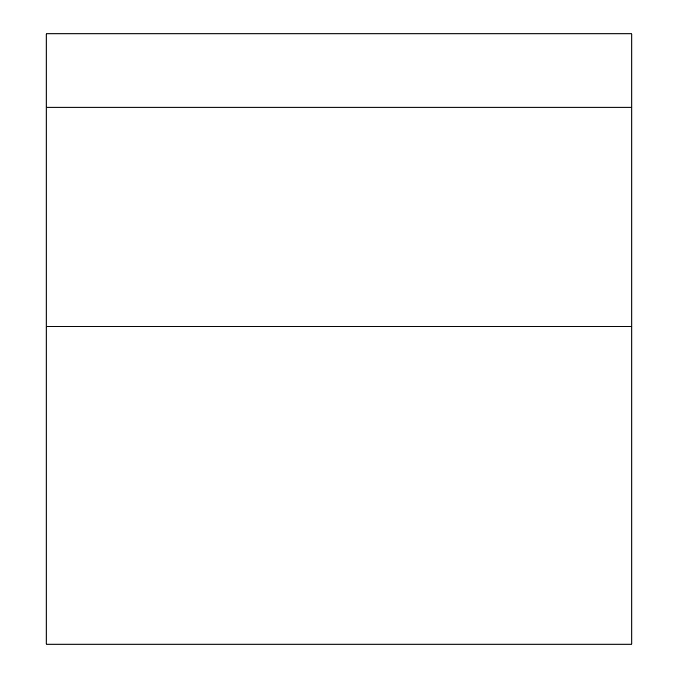 <?xml version="1.0" encoding="UTF-8"?>
<svg xmlns="http://www.w3.org/2000/svg" width="678" height="678" viewBox="0 0 678 678"><rect width="100%" height="100%" fill="white"/><g stroke="black" fill="none" stroke-linecap="round" stroke-linejoin="round"><path stroke-width="1.02" d="M46.104 33.9L631.896 33.9L631.896 644.1L46.104 644.1L46.104 33.9M46.104 107.124L631.896 107.124M631.896 326.796L46.104 326.796"/></g></svg>

